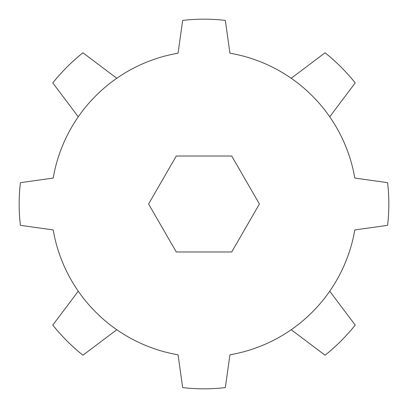 <?xml version="1.0" encoding="UTF-8"?>
<svg xmlns="http://www.w3.org/2000/svg" width="408" height="408" viewBox="0 0 408 408"><rect width="100%" height="100%" fill="white"/><g stroke="black" fill="none" stroke-linecap="round" stroke-linejoin="round"><path stroke-width="0.61" d="M176.297 156.014L231.703 156.014L259.411 204L231.703 251.986L176.297 251.986L148.589 204L176.297 156.014M229.939 354.797A153.01 153.01 0 0 0 354.797 229.939L387.6 225.328A184.834 184.834 0 0 0 387.6 182.672L354.797 178.061A153.01 153.01 0 0 0 229.939 53.203L225.328 20.4A184.834 184.834 0 0 0 182.672 20.4L178.061 53.203A153.01 153.01 0 0 0 53.203 178.061L20.4 182.672A184.834 184.834 0 0 0 20.4 225.328L53.203 229.939A153.01 153.01 0 0 0 178.061 354.797L182.672 387.6A184.834 184.834 0 0 0 225.328 387.6L229.939 354.797M291.22 329.72L325.069 355.23A193.718 193.718 0 0 0 355.23 325.069L329.72 291.22M78.28 291.22L52.77 325.069A193.718 193.718 0 0 0 82.931 355.23L116.78 329.72M116.78 78.28L82.931 52.77A193.718 193.718 0 0 0 52.77 82.931L78.28 116.78M329.72 116.78L355.23 82.931A193.718 193.718 0 0 0 325.069 52.77L291.22 78.28"/></g></svg>

